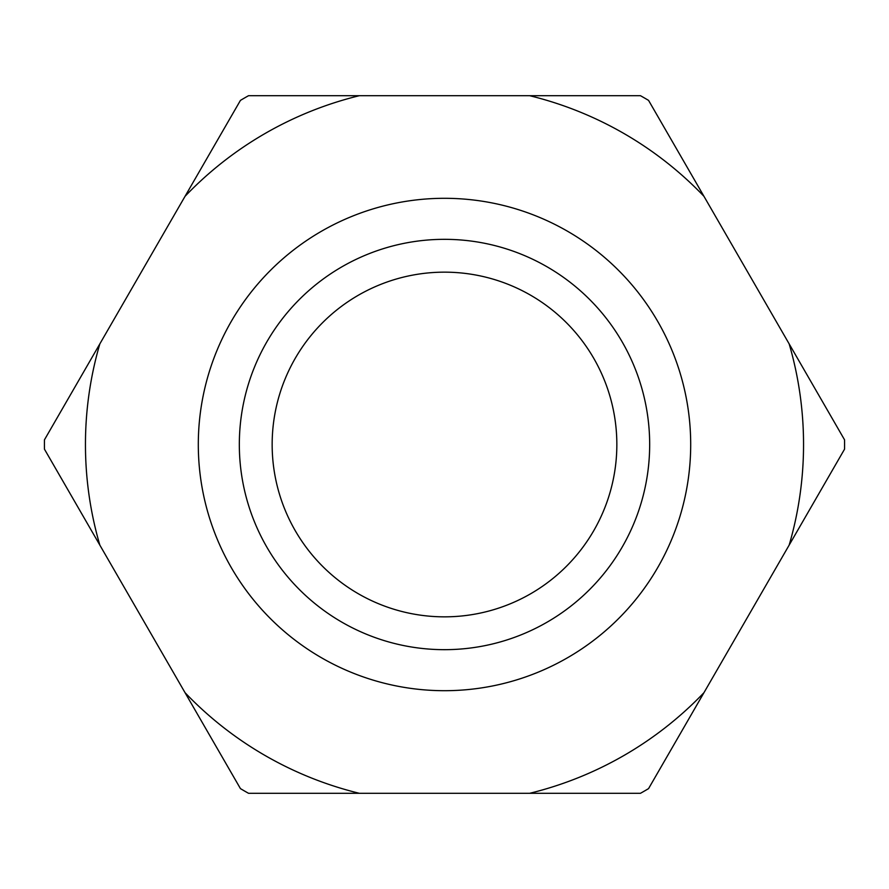 <?xml version="1.0" encoding="UTF-8"?>
<svg xmlns="http://www.w3.org/2000/svg" width="889" height="889" viewBox="0 0 889 889"><rect width="100%" height="100%" fill="white"/><g stroke="black" fill="none" stroke-linecap="round" stroke-linejoin="round"><path stroke-width="1.33" d="M444.5 616.844A172.344 172.344 0 0 0 616.844 444.5A172.344 172.344 0 0 0 444.5 272.156A172.344 172.344 0 0 0 272.156 444.5A172.344 172.344 0 0 0 444.5 616.844M444.5 239.33A205.17 205.17 0 0 1 649.67 444.5A205.17 205.17 0 0 1 444.5 649.67A205.17 205.17 0 0 1 239.33 444.5A205.17 205.17 0 0 1 444.5 239.33M529.711 95.712L640.491 95.712A400.072 400.072 0 0 1 648.559 100.379L703.955 196.313A359.045 359.045 0 0 0 529.711 95.712L359.289 95.712A359.045 359.045 0 0 0 185.045 196.313L99.835 343.899A359.045 359.045 0 0 0 99.835 545.101L185.045 692.687A359.045 359.045 0 0 0 359.289 793.288L529.711 793.288A359.045 359.045 0 0 0 703.955 692.687L789.165 545.101A359.045 359.045 0 0 0 789.165 343.899L703.955 196.313M789.165 343.899L844.55 439.833A400.072 400.072 0 0 1 844.55 449.167L789.165 545.101M185.045 196.313L240.441 100.379A400.072 400.072 0 0 1 248.509 95.712L359.289 95.712M99.835 545.101L44.45 449.167A400.072 400.072 0 0 1 44.45 439.833L99.835 343.899M359.289 793.288L248.509 793.288A400.072 400.072 0 0 1 240.441 788.621L185.045 692.687M703.955 692.687L648.559 788.621A400.072 400.072 0 0 1 640.491 793.288L529.711 793.288M444.5 690.697A246.197 246.197 0 0 1 198.303 444.5A246.197 246.197 0 0 1 444.5 198.303A246.197 246.197 0 0 1 690.697 444.5A246.197 246.197 0 0 1 444.5 690.697"/></g></svg>
